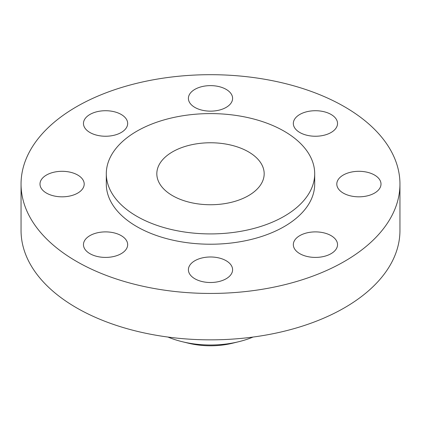 <?xml version="1.0" encoding="UTF-8"?>
<svg xmlns="http://www.w3.org/2000/svg" width="421" height="421" viewBox="0 0 421 421"><rect width="100%" height="100%" fill="white"/><g stroke="black" fill="none" stroke-linecap="round" stroke-linejoin="round"><path stroke-width="0.63" d="M331.064 235.628A22.102 12.762 0 0 0 306.977 232.86A22.102 12.762 0 0 0 293.332 244.648A22.102 12.762 0 0 0 299.81 253.674A22.102 12.762 0 0 0 323.896 256.442A22.102 12.762 0 0 0 337.537 244.648A22.102 12.762 0 0 0 331.064 235.628M226.13 260.72A22.102 12.762 0 0 0 202.043 257.957A22.102 12.762 0 0 0 188.398 269.745A22.102 12.762 0 0 0 194.87 278.77A22.102 12.762 0 0 0 218.957 281.533A22.102 12.762 0 0 0 232.602 269.745A22.102 12.762 0 0 0 226.13 260.72M121.19 235.628A22.102 12.762 0 0 0 97.104 232.86A22.102 12.762 0 0 0 83.463 244.648A22.102 12.762 0 0 0 89.936 253.674A22.102 12.762 0 0 0 114.023 256.442A22.102 12.762 0 0 0 127.668 244.648A22.102 12.762 0 0 0 121.19 235.628M77.727 175.041A22.102 12.762 0 0 0 53.641 172.278A22.102 12.762 0 0 0 39.995 184.066A22.102 12.762 0 0 0 46.468 193.092A22.102 12.762 0 0 0 70.554 195.854A22.102 12.762 0 0 0 84.2 184.066A22.102 12.762 0 0 0 77.727 175.041M121.19 114.459A22.102 12.762 0 0 0 97.104 111.691A22.102 12.762 0 0 0 83.463 123.485A22.102 12.762 0 0 0 89.936 132.504A22.102 12.762 0 0 0 114.023 135.273A22.102 12.762 0 0 0 127.668 123.485A22.102 12.762 0 0 0 121.19 114.459M226.13 89.363A22.102 12.762 0 0 0 202.043 86.6A22.102 12.762 0 0 0 188.398 98.388A22.102 12.762 0 0 0 194.87 107.408A22.102 12.762 0 0 0 218.957 110.176A22.102 12.762 0 0 0 232.602 98.388A22.102 12.762 0 0 0 226.13 89.363M374.532 175.041A22.102 12.762 0 0 0 350.446 172.278A22.102 12.762 0 0 0 336.8 184.066A22.102 12.762 0 0 0 343.273 193.092A22.102 12.762 0 0 0 367.359 195.854A22.102 12.762 0 0 0 381.005 184.066A22.102 12.762 0 0 0 374.532 175.041M331.064 114.459A22.102 12.762 0 0 0 306.977 111.691A22.102 12.762 0 0 0 293.332 123.485A22.102 12.762 0 0 0 299.81 132.504A22.102 12.762 0 0 0 323.896 135.273A22.102 12.762 0 0 0 337.537 123.485A22.102 12.762 0 0 0 331.064 114.459M167.942 337.053A72.623 41.926 0 0 0 182.298 341.715L188.429 343.21A56.835 32.812 0 0 0 232.571 343.21L238.702 341.715A72.623 41.926 0 0 0 253.058 337.053M182.298 341.715A72.623 41.926 0 0 0 238.702 341.715M21.05 184.066L21.05 230.471A189.45 109.376 0 0 0 76.538 307.814A189.45 109.376 0 0 0 283.001 331.522A189.45 109.376 0 0 0 399.95 230.471L399.95 184.066A189.45 109.376 0 0 0 344.462 106.724A189.45 109.376 0 0 0 137.999 83.016A189.45 109.376 0 0 0 21.05 184.066A189.45 109.376 0 0 0 76.538 261.409A189.45 109.376 0 0 0 283.001 285.117A189.45 109.376 0 0 0 399.95 184.066M106.302 173.752L106.302 184.066A104.198 60.156 0 0 0 136.82 226.603A104.198 60.156 0 0 0 250.374 239.644A104.198 60.156 0 0 0 314.697 184.066L314.697 173.752A104.198 60.156 0 0 0 284.18 131.215A104.198 60.156 0 0 0 170.626 118.175A104.198 60.156 0 0 0 106.302 173.752A104.198 60.156 0 0 0 136.82 216.294A104.198 60.156 0 0 0 250.374 229.334A104.198 60.156 0 0 0 314.697 173.752M248.453 151.839A53.678 30.991 0 0 0 189.96 145.124A53.678 30.991 0 0 0 156.822 173.752A53.678 30.991 0 0 0 172.547 195.665A53.678 30.991 0 0 0 231.04 202.385A53.678 30.991 0 0 0 264.178 173.752A53.678 30.991 0 0 0 248.453 151.839"/></g></svg>

